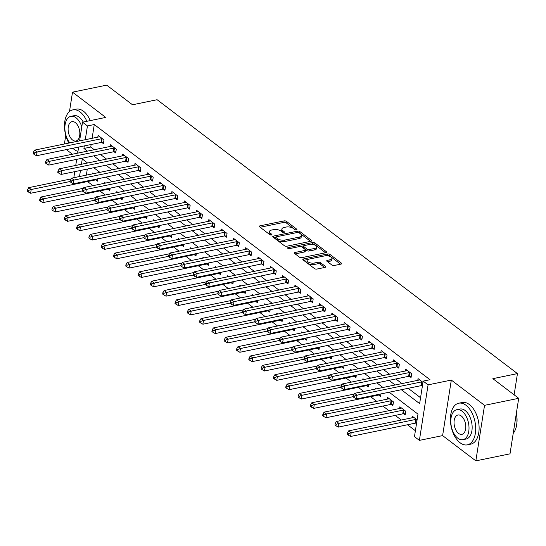 <?xml version="1.0" encoding="UTF-8"?>
<svg xmlns="http://www.w3.org/2000/svg" width="546" height="546" viewBox="0 0 546 546"><rect width="100%" height="100%" fill="white"/><g stroke="black" fill="none" stroke-linecap="round" stroke-linejoin="round"><path stroke-width="0.82" d="M296.43 229.852A1.167 0.526 8.9 0 0 296.908 229.518A1.167 0.526 8.9 0 0 296.69 229.149L286.425 221.342A1.672 0.751 8.9 0 0 284.111 220.884L259.971 225.846A1.672 0.751 8.9 0 0 259.289 226.324A1.672 0.751 8.9 0 0 259.596 226.856L269.867 234.664A1.167 0.526 8.9 0 0 271.485 234.985A1.167 0.526 8.9 0 0 271.963 234.65A1.167 0.526 8.9 0 0 271.744 234.275L270.413 233.265A5.344 2.402 8.9 0 1 269.431 231.559A5.344 2.402 8.9 0 1 271.615 230.037L273.628 229.62A5.344 2.402 8.9 0 1 281.013 231.088L282.337 232.098A1.167 0.526 8.9 0 0 283.954 232.419A1.167 0.526 8.9 0 0 284.432 232.084A1.167 0.526 8.9 0 0 284.213 231.709L282.889 230.699A5.344 2.402 8.9 0 1 281.9 228.992A5.344 2.402 8.9 0 1 284.084 227.47L286.097 227.054A5.344 2.402 8.9 0 1 293.482 228.521L294.813 229.532A1.167 0.526 8.9 0 0 296.43 229.852M331.907 265.042A1.672 0.751 8.9 0 0 334.213 265.506L340.984 264.107A1.672 0.751 8.9 0 0 341.666 263.636A1.672 0.751 8.9 0 0 341.359 263.097L329.955 254.429A1.672 0.751 8.9 0 0 327.648 253.972L303.508 258.94A1.672 0.751 8.9 0 0 302.825 259.418A1.672 0.751 8.9 0 0 303.132 259.951L314.537 268.618A1.672 0.751 8.9 0 0 316.844 269.076L325.027 267.39A1.672 0.751 8.9 0 0 325.709 266.919A1.672 0.751 8.9 0 0 325.402 266.38L320.522 262.674A1.672 0.751 8.9 0 0 318.216 262.216L314.155 263.049A4.464 2.007 8.9 0 1 309.418 262.585A4.464 2.007 8.9 0 1 307.159 260.394A4.464 2.007 8.9 0 1 308.988 259.118L324.877 255.849A4.464 2.007 8.9 0 1 329.613 256.313A4.464 2.007 8.9 0 1 331.872 258.504A4.464 2.007 8.9 0 1 330.05 259.78L327.402 260.326A1.672 0.751 8.9 0 0 326.72 260.804A1.672 0.751 8.9 0 0 327.027 261.336L331.907 265.042M518.7 398.307L510.005 453.835L475.846 460.865L484.541 405.337L518.7 398.307L492.854 378.665L517.451 373.607L157.111 99.72L132.514 104.777L106.675 85.135L72.516 92.165L105.74 117.417L82.514 122.195L87.435 125.935L94.267 124.536L429.995 379.709L423.164 381.115L428.084 384.855L419.389 440.383L414.469 436.643L417.99 414.134L389.162 392.219M484.541 405.337L451.317 380.077L428.084 384.855M310.933 241.264A1.672 0.751 8.9 0 0 311.616 240.793A1.672 0.751 8.9 0 0 311.309 240.254L299.904 231.586A1.672 0.751 8.9 0 0 297.597 231.129L273.457 236.097A1.672 0.751 8.9 0 0 272.775 236.575A1.672 0.751 8.9 0 0 273.082 237.107L284.48 245.775A1.672 0.751 8.9 0 0 286.793 246.232L310.933 241.264M314.933 243.011L326.331 251.679A1.672 0.751 8.9 0 1 326.638 252.211A1.672 0.751 8.9 0 1 325.955 252.689L301.815 257.651A1.672 0.751 8.9 0 1 299.508 257.193L294.628 253.487A1.672 0.751 8.9 0 1 294.321 252.955A1.672 0.751 8.9 0 1 295.004 252.477L304.798 250.464A1.672 0.751 8.9 0 0 305.48 249.986A1.672 0.751 8.9 0 0 305.173 249.454L301.931 246.99A1.672 0.751 8.9 0 0 299.624 246.533L289.435 248.628A1.167 0.526 8.9 0 1 288.192 248.505A1.167 0.526 8.9 0 1 287.599 247.932A1.167 0.526 8.9 0 1 288.076 247.597L312.619 242.554A1.672 0.751 8.9 0 1 314.933 243.011L314.694 244.512L325.559 252.771M72.516 92.165L69.478 111.541M65.745 135.394L64.401 143.994M94.267 124.536L92.117 138.295M91.141 144.499L90.745 147.045L94.281 149.734M100.505 154.463L106.586 159.084M112.81 163.814L118.891 168.441M125.116 173.171L131.204 177.798M137.421 182.521L143.509 187.148M149.727 191.878L155.815 196.505M162.032 201.235L168.12 205.856M174.345 210.585L180.426 215.213M186.65 219.942L192.731 224.563M198.956 229.293L205.043 233.92M211.261 238.65L217.349 243.27M223.567 248L229.654 252.627M235.879 257.357L241.96 261.978M248.184 266.707L254.265 271.335M260.49 276.064L266.578 280.692M272.795 285.415L278.883 290.042M285.101 294.772L291.189 299.399M297.406 304.122L303.494 308.749M309.719 313.479L315.8 318.106M322.024 322.836L328.105 327.457M334.329 332.186L340.417 336.814M346.635 341.543L352.723 346.164M358.94 350.894L365.028 355.521M371.246 360.251L377.334 364.871M383.558 369.601L389.639 374.228M395.864 378.958L401.945 383.585M408.169 388.308L420.563 397.734M101.795 142.431L103.399 143.646L103.986 139.892L98.075 135.401L97.809 137.121M114.1 151.781L115.704 152.996L116.291 149.249L110.381 144.758L110.115 146.478M126.406 161.138L128.01 162.353L128.597 158.599L122.686 154.109L122.42 155.828M138.711 170.489L140.315 171.71L140.902 167.956L134.999 163.466L134.726 165.185M151.024 179.846L152.621 181.06L153.208 177.307L147.304 172.816L147.031 174.536M163.329 189.196L164.926 190.417L165.513 186.664L159.609 182.173L159.336 183.893M175.635 198.553L177.238 199.768L177.825 196.014L171.915 191.53L171.649 193.243M187.94 207.903L189.544 209.125L190.131 205.371L184.22 200.88L183.954 202.6M200.245 217.26L201.849 218.475L202.436 214.728L196.526 210.237L196.26 211.957M212.551 226.61L214.155 227.832L214.742 224.078L208.838 219.588L208.565 221.307M224.863 235.968L226.46 237.182L227.047 233.435L221.144 228.945L220.871 230.665M237.169 245.325L238.766 246.539L239.36 242.786L233.449 238.295L233.183 240.015M249.474 254.675L251.078 255.89L251.665 252.143L245.755 247.652L245.488 249.372M261.78 264.032L263.384 265.247L263.971 261.493L258.06 257.002L257.794 258.722M274.085 273.382L275.689 274.604L276.276 270.85L270.372 266.359L270.099 268.079M286.391 282.739L287.995 283.954L288.581 280.2L282.678 275.71L282.405 277.429M298.703 292.09L300.3 293.311L300.887 289.557L294.983 285.067L294.71 286.786M311.008 301.447L312.605 302.661L313.199 298.908L307.289 294.424L307.023 296.137M323.314 310.797L324.918 312.019L325.505 308.265L319.594 303.774L319.328 305.494M335.619 320.154L337.223 321.369L337.81 317.622L331.9 313.131L331.634 314.851M347.925 329.504L349.529 330.726L350.116 326.972L344.212 322.481L343.939 324.201M360.23 338.861L361.834 340.076L362.421 336.329L356.518 331.838L356.245 333.558M372.543 348.218L374.14 349.433L374.727 345.679L368.823 341.189L368.55 342.908M384.848 357.569L386.445 358.783L387.039 355.037L381.128 350.546L380.862 352.266M397.154 366.926L398.757 368.14L399.344 364.387L393.434 359.896L393.168 361.616M409.459 376.276L411.063 377.498L411.65 373.744L405.739 369.253L405.473 370.973M421.765 385.633L422.386 386.097M417.779 380.323L418.052 378.603L422.973 382.35M87.537 181.552L92.943 185.667M99.843 190.909L105.248 195.018M112.148 200.266L117.561 204.375M124.454 209.616L129.866 213.725M136.766 218.973L142.172 223.082M149.072 228.324L154.477 232.432M161.377 237.681L166.783 241.789M173.683 247.031L179.088 251.14M185.988 256.388L191.4 260.497M198.294 265.738L203.706 269.854M210.606 275.095L216.011 279.204M222.911 284.446L228.317 288.561M235.217 293.803L240.622 297.911M247.522 303.16L252.928 307.268M259.828 312.51L265.24 316.619M272.14 321.867L277.545 325.976M284.446 331.217L289.851 335.326M296.751 340.574L302.156 344.683M309.056 349.925L314.462 354.033M321.362 359.282L326.767 363.39M333.667 368.632L339.08 372.747M345.98 377.989L351.385 382.098M358.285 387.339L363.691 391.455M370.591 396.696L376.679 401.324M382.896 406.053L388.984 410.674M395.202 415.404L401.29 420.031M407.507 424.761L415.39 430.746M87.299 169.062L86.343 175.136M95.919 179.948L97.522 181.163L97.898 178.767M92.035 173.969L92.199 172.925L93.243 173.717M108.224 189.305L109.828 190.52L110.203 188.124M104.341 183.32L104.504 182.275L105.549 183.074M120.529 198.655L122.133 199.87L122.509 197.475M116.653 192.677L116.817 191.632L117.861 192.424M132.835 208.012L134.439 209.227L134.814 206.832M128.958 202.027L129.122 200.983L130.166 201.781M145.147 217.363L146.744 218.584L147.12 216.182M141.264 211.384L141.428 210.34L142.472 211.131M157.453 226.72L159.05 227.935L159.425 225.539M153.569 220.734L153.733 219.697L154.777 220.488M169.758 236.07L171.362 237.292L171.737 234.896M165.875 230.091L166.039 229.047L167.083 229.839M182.064 245.427L183.668 246.642L184.043 244.246M178.18 239.441L178.344 238.404L179.388 239.196M194.369 254.777L195.973 255.999L196.348 253.603M190.493 248.799L190.656 247.754L191.701 248.546M206.681 264.134L208.279 265.349L208.654 262.954M202.798 258.149L202.962 257.111L204.006 257.903M218.987 273.485L220.584 274.706L220.959 272.311M215.104 267.506L215.267 266.462L216.312 267.26M231.292 282.842L232.896 284.056L233.272 281.661M227.409 276.863L227.573 275.819L228.617 276.61M243.598 292.199L245.202 293.414L245.577 291.018M239.714 286.213L239.878 285.169L240.922 285.967M255.903 301.549L257.507 302.764L257.883 300.368M252.027 295.57L252.184 294.526L253.228 295.318M268.209 310.906L269.813 312.121L270.188 309.725M264.332 304.921L264.496 303.876L265.54 304.675M280.521 320.256L282.118 321.478L282.494 319.076M276.638 314.278L276.802 313.233L277.846 314.025M292.827 329.613L294.424 330.828L294.799 328.433M288.943 323.628L289.107 322.584L290.151 323.382M305.132 338.964L306.736 340.185L307.111 337.79M301.249 332.985L301.412 331.941L302.457 332.732M317.438 348.321L319.041 349.536L319.417 347.14M313.554 342.335L313.718 341.298L314.762 342.089M329.743 357.671L331.347 358.893L331.722 356.497M325.866 351.692L326.023 350.648L327.074 351.44M342.049 367.028L343.652 368.243L344.028 365.847M338.172 361.043L338.336 360.005L339.38 360.797M354.361 376.378L355.958 377.6L356.333 375.204M350.477 370.4L350.641 369.355L351.685 370.154M366.666 385.735L368.263 386.95L368.639 384.555M362.783 379.75L362.947 378.712L363.991 379.504M378.972 395.092L380.576 396.307L380.951 393.912M375.088 389.107L375.252 388.063L376.296 388.861M391.277 404.443L392.881 405.658L393.468 401.911L387.558 397.42L387.291 399.14M403.583 413.8L405.187 415.015L405.774 411.261L399.87 406.77L399.597 408.49M415.888 423.15L416.509 423.621M411.902 417.847L412.175 416.127L417.096 419.867M514.127 394.833L517.451 373.607M451.317 380.077L442.615 435.606L475.846 460.865M442.615 435.606L419.389 440.383M66.332 149.604L72.42 154.231M401.337 389.714L419.635 403.624L423.164 381.115M84.309 145.905L83.913 148.451L87.449 151.14M93.673 155.869L99.754 160.49M105.979 165.22L112.06 169.847M118.284 174.577L124.372 179.197M130.59 183.927L136.677 188.554M142.895 193.284L148.983 197.911M155.201 202.634L161.288 207.262M167.513 211.991L173.594 216.619M179.818 221.342L185.899 225.969M192.124 230.699L198.212 235.326M204.429 240.056L210.517 244.676M216.735 249.406L222.823 254.033M229.047 258.763L235.128 263.384M241.352 268.113L247.434 272.741M253.658 277.47L259.746 282.091M265.963 286.821L272.051 291.448M278.269 296.178L284.357 300.805M290.574 305.528L296.662 310.155M302.887 314.885L308.968 319.512M315.192 324.235L321.273 328.863M327.498 333.592L333.586 338.22M339.803 342.949L345.891 347.57M352.109 352.3L358.196 356.927M364.414 361.657L370.502 366.277M376.726 371.007L382.807 375.634M389.032 380.364L395.113 384.985M87.435 125.935L85.285 139.701M73.819 177.716L74.775 171.642M75.744 165.431L76.693 159.357M77.668 153.153L78.617 147.079M79.593 140.868L82.514 122.195M87.585 162.995L82.269 158.954L81.436 164.264M80.467 170.468L79.511 176.542M382.944 387.489L376.856 382.869M370.638 378.139L364.551 373.512M358.333 368.782L352.245 364.162M346.021 359.432L339.94 354.804M333.715 350.075L327.634 345.447M321.41 340.724L315.322 336.097M309.104 331.367L303.016 326.74M296.799 322.017L290.711 317.39M284.493 312.66L278.405 308.033M272.181 303.303L266.1 298.682M259.876 293.953L253.794 289.325M247.57 284.596L241.482 279.975M235.265 275.245L229.177 270.618M222.959 265.888L216.871 261.268M210.647 256.538L204.566 251.911M198.341 247.181L192.26 242.554M186.036 237.831L179.948 233.203M173.73 228.474L167.642 223.846M161.425 219.123L155.337 214.496M149.119 209.766L143.032 205.139M136.807 200.409L130.726 195.789M124.502 191.059L118.421 186.432M112.196 181.702L106.108 177.081M99.891 172.352L93.803 167.724M90.745 147.045L83.913 148.451M281.9 228.992L281.668 230.494A5.344 2.402 8.9 0 0 282.651 232.2L282.889 230.699M269.431 231.559L269.198 233.06A5.344 2.402 8.9 0 0 270.181 234.766L270.413 233.265M295.304 229.77L286.186 222.843A1.672 0.751 8.9 0 0 283.879 222.386L260.135 227.266M275.839 237.06L273.614 237.517M310.531 241.346L299.665 233.087A1.672 0.751 8.9 0 0 299.099 232.794M299.085 232.78A1.167 0.526 8.9 0 0 297.474 232.46L276.283 236.821A1.167 0.526 8.9 0 0 275.805 237.155A1.167 0.526 8.9 0 0 276.023 237.53L277.423 238.595A5.344 2.402 8.9 0 0 284.807 240.063L299.29 237.08A5.344 2.402 8.9 0 0 301.474 235.558A5.344 2.402 8.9 0 0 300.491 233.845L299.085 232.78M275.805 237.155L275.573 238.657A1.167 0.526 8.9 0 0 275.785 239.032L276.023 237.53M301.474 235.558L301.242 237.06A5.344 2.402 8.9 0 1 299.058 238.582L284.568 241.564A5.344 2.402 8.9 0 1 277.184 240.097L275.785 239.032M295.168 253.897L304.559 251.965A1.672 0.751 8.9 0 0 305.241 251.488L305.48 249.986M300.498 246.499L303.617 245.857M311.145 244.308L312.387 244.055L312.619 242.554M314.953 248.369A4.464 2.007 8.9 0 0 316.782 247.099A4.464 2.007 8.9 0 0 314.523 244.908A4.464 2.007 8.9 0 0 309.787 244.444L304.183 245.591A1.672 0.751 8.9 0 0 303.501 246.069A1.672 0.751 8.9 0 0 303.808 246.601L307.05 249.065A1.672 0.751 8.9 0 0 309.357 249.522L314.953 248.369L314.721 249.87A4.464 2.007 8.9 0 0 316.543 248.601L316.782 247.099M303.501 246.069L303.269 247.57A1.672 0.751 8.9 0 0 303.576 248.102L303.808 246.601M314.721 249.87L309.118 251.024A1.672 0.751 8.9 0 1 306.811 250.566L303.576 248.102M314.694 244.512A1.672 0.751 8.9 0 0 312.387 244.055M331.872 258.504L331.64 260.005A4.464 2.007 8.9 0 1 329.811 261.281L327.566 261.746M307.159 260.394L306.927 261.896A4.464 2.007 8.9 0 0 309.186 264.087A4.464 2.007 8.9 0 0 313.923 264.551L314.155 263.049M324.631 267.472L320.284 264.175A1.672 0.751 8.9 0 0 317.977 263.718L313.923 264.551M340.588 264.189L329.723 255.931A1.672 0.751 8.9 0 0 327.416 255.473L326.235 255.719M307.93 259.48L303.672 260.36M71.103 178.924L28.747 187.64L31.211 189.51L30.624 193.264L95.113 179.996A1.699 0.764 -171.1 0 1 95.693 179.948L97.707 179.968M28.522 190.438L27.532 189.694L27.3 191.196L28.283 191.939L28.522 190.438L31.211 189.51L70.134 181.504M27.532 189.694L28.747 187.64M30.624 193.264L28.283 191.939M102.382 138.677L102.157 138.67A1.699 0.764 8.9 0 0 101.576 138.725L37.087 151.993L34.623 150.123L99.113 136.855A1.699 0.764 8.9 0 0 99.556 136.691L99.679 136.623M103.583 142.451L101.57 142.424A1.699 0.764 8.9 0 0 100.99 142.479L36.5 155.74L37.087 151.993L34.398 152.921L33.408 152.17L33.176 153.672L34.159 154.422L34.398 152.921M34.159 154.422L36.5 155.74M34.623 150.123L33.408 152.17M83.408 188.281L41.052 196.997L43.516 198.867L42.929 202.614L107.419 189.353A1.699 0.764 -171.1 0 1 107.999 189.298L110.012 189.325M40.827 199.795L39.844 199.044L39.605 200.546L40.588 201.297L40.827 199.795L43.516 198.867L82.439 190.861M39.844 199.044L41.052 196.997M42.929 202.614L40.588 201.297M95.714 197.638L53.365 206.347L55.822 208.217L55.235 211.971L119.724 198.703A1.699 0.764 -171.1 0 1 120.311 198.655L122.318 198.676M53.133 209.145L52.15 208.401L51.911 209.903L52.901 210.647L53.133 209.145L55.822 208.217L94.745 200.211M52.15 208.401L53.365 206.347M55.235 211.971L52.901 210.647M108.026 206.989L65.67 215.704L68.127 217.574L67.54 221.321L132.036 208.06A1.699 0.764 -171.1 0 1 132.617 208.006L134.63 208.033M65.438 218.502L64.455 217.752L64.223 219.253L65.206 220.004L65.438 218.502L68.127 217.574L107.05 209.568M64.455 217.752L65.67 215.704M67.54 221.321L65.206 220.004M114.687 148.027L114.462 148.027A1.699 0.764 8.9 0 0 113.882 148.075L49.393 161.343L46.929 159.473L111.425 146.205A1.699 0.764 8.9 0 0 111.862 146.048L111.985 145.973M115.889 151.802L113.875 151.781A1.699 0.764 8.9 0 0 113.295 151.829L48.806 165.097L49.393 161.343L46.703 162.271L45.714 161.527L45.482 163.029L46.465 163.773L46.703 162.271M46.465 163.773L48.806 165.097M46.929 159.473L45.714 161.527M126.993 157.385L126.774 157.385A1.699 0.764 8.9 0 0 126.187 157.432L61.698 170.7L59.241 168.83L123.73 155.562A1.699 0.764 8.9 0 0 124.167 155.405L124.29 155.33M128.194 161.159L126.181 161.131A1.699 0.764 8.9 0 0 125.6 161.186L61.111 174.447L61.698 170.7L59.009 171.628L58.026 170.878L57.787 172.379L58.77 173.13L59.009 171.628M58.77 173.13L61.111 174.447M59.241 168.83L58.026 170.878M139.298 166.735L139.08 166.735A1.699 0.764 8.9 0 0 138.5 166.789L74.003 180.05L71.546 178.18L136.036 164.912A1.699 0.764 8.9 0 0 136.473 164.756L136.596 164.68M140.499 170.509L138.493 170.489A1.699 0.764 8.9 0 0 137.906 170.536L73.417 183.804L74.003 180.05L71.314 180.979L70.332 180.235L70.093 181.736L71.082 182.48L71.314 180.979M71.082 182.48L73.417 183.804M71.546 178.18L70.332 180.235M120.332 216.346L77.976 225.054L80.439 226.924L79.853 230.678L144.342 217.41A1.699 0.764 -171.1 0 1 144.922 217.363L146.935 217.383M77.744 227.859L76.761 227.109L76.529 228.61L77.512 229.354L77.744 227.859L80.439 226.924L119.356 218.919M76.761 227.109L77.976 225.054M79.853 230.678L77.512 229.354M151.611 176.092L151.385 176.092A1.699 0.764 8.9 0 0 150.805 176.14L86.316 189.407L83.852 187.537L148.341 174.27A1.699 0.764 8.9 0 0 148.778 174.113L148.901 174.037M152.812 179.866L150.798 179.839A1.699 0.764 8.9 0 0 150.218 179.893L85.722 193.161L86.316 189.407L83.62 190.336L82.637 189.585L82.405 191.086L83.388 191.837L83.62 190.336M83.388 191.837L85.722 193.161M83.852 187.537L82.637 189.585M86.855 121.308A21.253 12.155 -101.6 0 0 80.05 111.923A21.253 12.155 -101.6 0 0 72.83 109.869A21.253 12.155 -101.6 0 0 68.864 143.079M72.809 148.273A21.253 12.155 -101.6 0 0 74.174 149.447A21.253 12.155 -101.6 0 0 77.948 151.372M90.267 120.605A21.253 12.155 -101.6 0 0 83.47 111.22A21.253 12.155 -101.6 0 0 76.249 109.166L72.83 109.869M81.804 126.754A15.302 8.75 -101.6 0 0 76.085 117.827A15.302 8.75 -101.6 0 0 70.884 116.346L74.031 115.697A15.302 8.75 78.4 0 1 79.231 117.178A15.302 8.75 78.4 0 1 83.21 122.051M70.884 116.346A15.302 8.75 -101.6 0 0 64.878 127A15.302 8.75 -101.6 0 0 69.833 142.875M72.604 140.035A9.862 5.637 -101.6 0 0 75.955 140.991A9.862 5.637 -101.6 0 0 79.832 133.006A9.862 5.637 -101.6 0 0 75.334 122.625A9.862 5.637 -101.6 0 0 71.983 121.669A9.862 5.637 -101.6 0 0 68.107 129.661A9.862 5.637 -101.6 0 0 72.604 140.035M465.991 405.268A21.253 12.155 -101.6 0 0 458.77 403.207A21.253 12.155 -101.6 0 0 450.416 420.427A21.253 12.155 -101.6 0 0 460.114 442.786A21.253 12.155 -101.6 0 0 467.335 444.847A21.253 12.155 -101.6 0 0 475.682 427.627A21.253 12.155 -101.6 0 0 465.991 405.268M467.335 444.847L470.748 444.144A21.253 12.155 -101.6 0 0 479.101 426.924A21.253 12.155 -101.6 0 0 469.403 404.566A21.253 12.155 -101.6 0 0 462.182 402.504L458.77 403.207M456.825 409.684L459.964 409.036A15.302 8.75 78.4 0 1 465.165 410.517A15.302 8.75 78.4 0 1 472.147 426.624A15.302 8.75 78.4 0 1 466.134 439.018L462.988 439.66A15.302 8.75 -101.6 0 0 469 427.265A15.302 8.75 -101.6 0 0 462.025 411.165A15.302 8.75 -101.6 0 0 456.825 409.684A15.302 8.75 -101.6 0 0 450.812 422.078A15.302 8.75 -101.6 0 0 457.794 438.179A15.302 8.75 -101.6 0 0 462.988 439.66M458.544 433.381A9.862 5.637 -101.6 0 0 461.896 434.336A9.862 5.637 -101.6 0 0 465.772 426.344A9.862 5.637 -101.6 0 0 461.268 415.97A9.862 5.637 -101.6 0 0 457.923 415.015A9.862 5.637 -101.6 0 0 454.047 423A9.862 5.637 -101.6 0 0 458.544 433.381M513.206 433.401A21.253 12.155 -101.6 0 0 515.683 428.76A21.253 12.155 -101.6 0 0 516.311 413.561M516.366 413.192A20.748 11.862 78.4 0 1 515.82 428.357A20.748 11.862 78.4 0 1 515.752 428.555M132.637 225.696L90.281 234.411L92.745 236.281L92.158 240.035L156.647 226.767A1.699 0.764 -171.1 0 1 157.228 226.713L159.241 226.74M90.056 237.21L89.066 236.459L88.834 237.96L89.817 238.711L90.056 237.21L92.745 236.281L131.668 228.276M89.066 236.459L90.281 234.411M92.158 240.035L89.817 238.711M163.916 185.449L163.691 185.442A1.699 0.764 8.9 0 0 163.111 185.497L98.621 198.758L96.157 196.888L160.647 183.627A1.699 0.764 8.9 0 0 161.09 183.463L161.213 183.388M165.117 189.216L163.104 189.196A1.699 0.764 8.9 0 0 162.524 189.244L98.034 202.511L98.621 198.758L95.925 199.693L94.943 198.942L94.711 200.443L95.693 201.187L95.925 199.693M95.693 201.187L98.034 202.511M96.157 196.888L94.943 198.942M144.943 235.053L102.587 243.762L105.05 245.632L104.463 249.385L168.953 236.118A1.699 0.764 -171.1 0 1 169.533 236.07L171.546 236.09M102.361 246.567L101.372 245.816L101.14 247.318L102.122 248.061L102.361 246.567L105.05 245.632L143.973 237.626M101.372 245.816L102.587 243.762M104.463 249.385L102.122 248.061M176.221 194.799L175.996 194.799A1.699 0.764 8.9 0 0 175.416 194.847L110.927 208.115L108.463 206.245L172.952 192.977A1.699 0.764 8.9 0 0 173.396 192.82L173.519 192.745M177.423 198.573L175.409 198.546A1.699 0.764 8.9 0 0 174.829 198.601L110.34 211.868L110.927 208.115L108.238 209.043L107.248 208.292L107.016 209.794L107.999 210.544L108.238 209.043M107.999 210.544L110.34 211.868M108.463 206.245L107.248 208.292M157.248 244.403L114.899 253.119L117.356 254.989L116.769 258.743L181.258 245.475A1.699 0.764 -171.1 0 1 181.838 245.42L183.852 245.447M114.667 255.917L113.684 255.166L113.445 256.668L114.428 257.419L114.667 255.917L117.356 254.989L156.279 246.983M113.684 255.166L114.899 253.119M116.769 258.743L114.428 257.419M188.527 204.156L188.302 204.149A1.699 0.764 8.9 0 0 187.722 204.204L123.232 217.465L120.768 215.595L185.265 202.334A1.699 0.764 8.9 0 0 185.701 202.17L185.824 202.095M189.728 207.924L187.715 207.903A1.699 0.764 8.9 0 0 187.135 207.951L122.645 221.219L123.232 217.465L120.543 218.4L119.56 217.649L119.321 219.151L120.304 219.901L120.543 218.4M120.304 219.901L122.645 221.219M120.768 215.595L119.56 217.649M169.553 253.76L127.204 262.469L129.661 264.339L129.074 268.093L193.564 254.825A1.699 0.764 -171.1 0 1 194.151 254.777L196.157 254.798M126.972 265.274L125.989 264.523L125.751 266.025L126.74 266.776L126.972 265.274L129.661 264.339L168.584 256.333M125.989 264.523L127.204 262.469M129.074 268.093L126.74 266.776M200.832 213.506L200.614 213.506A1.699 0.764 8.9 0 0 200.027 213.554L135.538 226.822L133.081 224.952L197.57 211.684A1.699 0.764 8.9 0 0 198.007 211.527L198.13 211.452M202.034 217.281L200.027 217.26A1.699 0.764 8.9 0 0 199.44 217.308L134.951 230.576L135.538 226.822L132.849 227.75L131.866 227.006L131.627 228.501L132.617 229.252L132.849 227.75M132.617 229.252L134.951 230.576M133.081 224.952L131.866 227.006M181.866 263.111L139.51 271.826L141.974 273.696L141.38 277.45L205.876 264.182A1.699 0.764 -171.1 0 1 206.456 264.134L208.47 264.155M139.278 274.624L138.295 273.88L138.063 275.375L139.046 276.126L139.278 274.624L141.974 273.696L180.89 265.69M138.295 273.88L139.51 271.826M141.38 277.45L139.046 276.126M213.138 222.864L212.92 222.857A1.699 0.764 8.9 0 0 212.339 222.911L147.843 236.179L145.386 234.302L209.876 221.041A1.699 0.764 8.9 0 0 210.312 220.877L210.435 220.809M214.346 226.631L212.333 226.61A1.699 0.764 8.9 0 0 211.752 226.665L147.256 239.926L147.843 236.179L145.154 237.107L144.171 236.357L143.932 237.858L144.922 238.609L145.154 237.107M144.922 238.609L147.256 239.926M145.386 234.302L144.171 236.357M194.171 272.468L151.815 281.176L154.279 283.053L153.692 286.8L218.182 273.539A1.699 0.764 -171.1 0 1 218.762 273.485L220.775 273.505M151.583 283.981L150.6 283.231L150.368 284.732L151.351 285.483L151.583 283.981L154.279 283.053L193.195 275.041M150.6 283.231L151.815 281.176M153.692 286.8L151.351 285.483M225.45 232.214L225.225 232.214A1.699 0.764 8.9 0 0 224.645 232.262L160.155 245.529L157.692 243.659L222.181 230.392A1.699 0.764 8.9 0 0 222.618 230.235L222.741 230.159M226.651 235.988L224.638 235.968A1.699 0.764 8.9 0 0 224.058 236.015L159.562 249.283L160.155 245.529L157.46 246.458L156.477 245.714L156.245 247.215L157.228 247.959L157.46 246.458M157.228 247.959L159.562 249.283M157.692 243.659L156.477 245.714M206.477 281.818L164.121 290.533L166.585 292.403L165.998 296.157L230.487 282.889A1.699 0.764 -171.1 0 1 231.067 282.842L233.081 282.862M163.896 293.332L162.906 292.588L162.674 294.089L163.657 294.833L163.896 293.332L166.585 292.403L205.508 284.398M162.906 292.588L164.121 290.533M165.998 296.157L163.657 294.833M237.756 241.571L237.53 241.564A1.699 0.764 8.9 0 0 236.95 241.619L172.461 254.886L169.997 253.016L234.487 239.749A1.699 0.764 8.9 0 0 234.93 239.585L235.053 239.517M238.957 245.345L236.944 245.318A1.699 0.764 8.9 0 0 236.363 245.372L171.874 258.633L172.461 254.886L169.765 255.815L168.782 255.064L168.55 256.565L169.533 257.316L169.765 255.815M169.533 257.316L171.874 258.633M169.997 253.016L168.782 255.064M218.782 291.175L176.426 299.89L178.89 301.761L178.303 305.507L242.793 292.246A1.699 0.764 -171.1 0 1 243.373 292.192L245.386 292.219M176.201 302.689L175.218 301.938L174.979 303.44L175.962 304.19L176.201 302.689L178.89 301.761L217.813 293.755M175.218 301.938L176.426 299.89M178.303 305.507L175.962 304.19M250.061 250.921L249.836 250.921A1.699 0.764 8.9 0 0 249.256 250.969L184.766 264.237L182.303 262.367L246.799 249.099A1.699 0.764 8.9 0 0 247.236 248.942L247.358 248.867M251.262 254.695L249.249 254.675A1.699 0.764 8.9 0 0 248.669 254.723L184.179 267.99L184.766 264.237L182.077 265.165L181.088 264.421L180.856 265.922L181.838 266.666L182.077 265.165M181.838 266.666L184.179 267.99M182.303 262.367L181.088 264.421M231.088 300.532L188.739 309.241L191.196 311.111L190.609 314.865L255.098 301.597A1.699 0.764 -171.1 0 1 255.685 301.549L257.692 301.569M188.506 312.039L187.524 311.295L187.285 312.797L188.274 313.541L188.506 312.039L191.196 311.111L230.119 303.105M187.524 311.295L188.739 309.241M190.609 314.865L188.274 313.541M262.367 260.278L262.141 260.278A1.699 0.764 8.9 0 0 261.561 260.326L197.072 273.594L194.608 271.724L259.104 258.456A1.699 0.764 8.9 0 0 259.541 258.299L259.664 258.224M263.568 264.052L261.554 264.025A1.699 0.764 8.9 0 0 260.974 264.08L196.485 277.341L197.072 273.594L194.383 274.522L193.4 273.771L193.161 275.273L194.144 276.023L194.383 274.522M194.144 276.023L196.485 277.341M194.608 271.724L193.4 273.771M243.393 309.882L201.044 318.598L203.501 320.468L202.914 324.215L267.41 310.954A1.699 0.764 -171.1 0 1 267.99 310.899L270.004 310.927M200.812 321.396L199.829 320.645L199.59 322.147L200.58 322.898L200.812 321.396L203.501 320.468L242.424 312.462M199.829 320.645L201.044 318.598M202.914 324.215L200.58 322.898M274.672 269.628L274.454 269.628A1.699 0.764 8.9 0 0 273.867 269.683L209.377 282.944L206.92 281.074L271.41 267.806A1.699 0.764 8.9 0 0 271.847 267.649L271.969 267.574M275.873 273.403L273.867 273.382A1.699 0.764 8.9 0 0 273.28 273.43L208.79 286.698L209.377 282.944L206.688 283.872L205.705 283.128L205.467 284.63L206.456 285.374L206.688 283.872M206.456 285.374L208.79 286.698M206.92 281.074L205.705 283.128M255.705 319.239L213.35 327.948L215.813 329.818L215.22 333.572L279.716 320.304A1.699 0.764 -171.1 0 1 280.296 320.256L282.309 320.277M213.117 330.746L212.135 330.002L211.903 331.504L212.885 332.248L213.117 330.746L215.813 329.818L254.729 321.812M212.135 330.002L213.35 327.948M215.22 333.572L212.885 332.248M286.984 278.986L286.759 278.986A1.699 0.764 8.9 0 0 286.179 279.033L221.683 292.301L219.226 290.431L283.715 277.163A1.699 0.764 8.9 0 0 284.152 277.006L284.275 276.931M288.186 282.76L286.172 282.732A1.699 0.764 8.9 0 0 285.592 282.787L221.096 296.055L221.683 292.301L218.994 293.229L218.011 292.479L217.772 293.98L218.762 294.731L218.994 293.229M218.762 294.731L221.096 296.055M219.226 290.431L218.011 292.479M268.011 328.59L225.655 337.305L228.119 339.175L227.532 342.929L292.021 329.661A1.699 0.764 -171.1 0 1 292.601 329.607L294.615 329.634M225.423 340.103L224.44 339.353L224.208 340.854L225.191 341.605L225.423 340.103L228.119 339.175L267.035 331.169M224.44 339.353L225.655 337.305M227.532 342.929L225.191 341.605M299.29 288.343L299.065 288.336A1.699 0.764 8.9 0 0 298.485 288.39L233.995 301.651L231.531 299.781L296.021 286.514A1.699 0.764 8.9 0 0 296.464 286.357L296.587 286.281M300.491 292.11L298.478 292.09A1.699 0.764 8.9 0 0 297.898 292.137L233.408 305.405L233.995 301.651L231.299 302.586L230.316 301.836L230.084 303.337L231.067 304.081L231.299 302.586M231.067 304.081L233.408 305.405M231.531 299.781L230.316 301.836M280.316 337.947L237.96 346.655L240.424 348.525L239.837 352.279L304.327 339.011A1.699 0.764 -171.1 0 1 304.907 338.964L306.92 338.984M237.735 349.46L236.746 348.71L236.514 350.211L237.496 350.955L237.735 349.46L240.424 348.525L279.347 340.52M236.746 348.71L237.96 346.655M239.837 352.279L237.496 350.955M311.595 297.693L311.37 297.693A1.699 0.764 8.9 0 0 310.79 297.741L246.301 311.008L243.837 309.138L308.326 295.871A1.699 0.764 8.9 0 0 308.77 295.714L308.893 295.639M312.797 301.467L310.783 301.44A1.699 0.764 8.9 0 0 310.203 301.494L245.714 314.762L246.301 311.008L243.612 311.937L242.622 311.186L242.39 312.687L243.373 313.438L243.612 311.937M243.373 313.438L245.714 314.762M243.837 309.138L242.622 311.186M292.622 347.297L250.266 356.012L252.73 357.883L252.143 361.636L316.632 348.368A1.699 0.764 -171.1 0 1 317.212 348.314L319.226 348.341M250.041 358.811L249.058 358.06L248.819 359.561L249.802 360.312L250.041 358.811L252.73 357.883L291.653 349.877M249.058 358.06L250.266 356.012M252.143 361.636L249.802 360.312M323.901 307.05L323.676 307.043A1.699 0.764 8.9 0 0 323.095 307.098L258.606 320.359L256.142 318.489L320.639 305.228A1.699 0.764 8.9 0 0 321.075 305.064L321.198 304.989M325.102 310.817L323.089 310.797A1.699 0.764 8.9 0 0 322.509 310.845L258.019 324.112L258.606 320.359L255.917 321.294L254.927 320.543L254.695 322.044L255.678 322.795L255.917 321.294M255.678 322.795L258.019 324.112M256.142 318.489L254.927 320.543M304.927 356.654L262.578 365.363L265.035 367.233L264.448 370.987L328.938 357.719A1.699 0.764 -171.1 0 1 329.525 357.671L331.531 357.691M262.346 368.168L261.363 367.417L261.125 368.919L262.114 369.669L262.346 368.168L265.035 367.233L303.958 359.227M261.363 367.417L262.578 365.363M264.448 370.987L262.114 369.669M336.206 316.4L335.988 316.4A1.699 0.764 8.9 0 0 335.401 316.448L270.912 329.716L268.448 327.846L332.944 314.578A1.699 0.764 8.9 0 0 333.381 314.421L333.504 314.346M337.408 320.174L335.394 320.154A1.699 0.764 8.9 0 0 334.814 320.202L270.325 333.47L270.912 329.716L268.223 330.644L267.24 329.9L267.001 331.395L267.984 332.145L268.223 330.644M267.984 332.145L270.325 333.47M268.448 327.846L267.24 329.9M317.24 366.004L274.884 374.72L277.341 376.59L276.754 380.344L341.25 367.076A1.699 0.764 -171.1 0 1 341.83 367.028L343.844 367.048M274.652 377.518L273.669 376.774L273.43 378.269L274.42 379.02L274.652 377.518L277.341 376.59L316.264 368.584M273.669 376.774L274.884 374.72M276.754 380.344L274.42 379.02M348.512 325.757L348.293 325.75A1.699 0.764 8.9 0 0 347.713 325.805L283.217 339.073L280.76 337.196L345.249 323.935A1.699 0.764 8.9 0 0 345.686 323.771L345.809 323.703M349.713 329.525L347.706 329.504A1.699 0.764 8.9 0 0 347.12 329.559L282.63 342.82L283.217 339.073L280.528 340.001L279.545 339.25L279.306 340.752L280.296 341.503L280.528 340.001M280.296 341.503L282.63 342.82M280.76 337.196L279.545 339.25M329.545 375.361L287.189 384.07L289.653 385.947L289.066 389.694L353.555 376.433A1.699 0.764 -171.1 0 1 354.136 376.378L356.149 376.399M286.957 386.875L285.974 386.124L285.742 387.626L286.725 388.377L286.957 386.875L289.653 385.947L328.569 377.934M285.974 386.124L287.189 384.07M289.066 389.694L286.725 388.377M360.824 335.108L360.599 335.108A1.699 0.764 8.9 0 0 360.019 335.155L295.522 348.423L293.065 346.553L357.555 333.285A1.699 0.764 8.9 0 0 357.992 333.128L358.115 333.053M362.025 338.882L360.012 338.861A1.699 0.764 8.9 0 0 359.432 338.909L294.936 352.177L295.522 348.423L292.833 349.351L291.851 348.607L291.619 350.109L292.601 350.853L292.833 349.351M292.601 350.853L294.936 352.177M293.065 346.553L291.851 348.607M341.851 384.712L299.495 393.427L301.958 395.297L301.372 399.051L365.861 385.783A1.699 0.764 -171.1 0 1 366.441 385.735L368.454 385.756M299.263 396.225L298.28 395.481L298.048 396.983L299.031 397.727L299.263 396.225L301.958 395.297L340.875 387.291M298.28 395.481L299.495 393.427M301.372 399.051L299.031 397.727M373.13 344.465L372.904 344.458A1.699 0.764 8.9 0 0 372.324 344.512L307.835 357.78L305.371 355.903L369.86 342.642A1.699 0.764 8.9 0 0 370.304 342.478L370.427 342.41M374.331 348.239L372.317 348.212A1.699 0.764 8.9 0 0 371.737 348.266L307.248 361.527L307.835 357.78L305.139 358.708L304.156 357.958L303.924 359.459L304.907 360.21L305.139 358.708M304.907 360.21L307.248 361.527M305.371 355.903L304.156 357.958M354.156 394.069L311.8 402.784L314.264 404.654L313.677 408.401L378.166 395.14A1.699 0.764 -171.1 0 1 378.747 395.086L380.76 395.113M311.575 405.582L310.585 404.832L310.353 406.333L311.336 407.084L311.575 405.582L314.264 404.654L353.187 396.649M310.585 404.832L311.8 402.784M313.677 408.401L311.336 407.084M385.435 353.815L385.21 353.815A1.699 0.764 8.9 0 0 384.63 353.863L320.14 367.13L317.676 365.26L382.166 351.993A1.699 0.764 8.9 0 0 382.61 351.836L382.732 351.76M386.636 357.589L384.623 357.569A1.699 0.764 8.9 0 0 384.043 357.616L319.553 370.884L320.14 367.13L317.451 368.059L316.462 367.315L316.23 368.816L317.212 369.56L317.451 368.059M317.212 369.56L319.553 370.884M317.676 365.26L316.462 367.315M389.162 398.635L389.039 398.71A1.699 0.764 -171.1 0 1 388.602 398.867L324.106 412.134L326.569 414.005L325.982 417.758L390.472 404.49A1.699 0.764 -171.1 0 1 391.052 404.443L393.065 404.463M323.88 414.933L322.898 414.189L322.659 415.69L323.642 416.434L323.88 414.933L326.569 414.005L391.059 400.737A1.699 0.764 -171.1 0 1 391.639 400.689L391.864 400.689M322.898 414.189L324.106 412.134M325.982 417.758L323.642 416.434M397.741 363.172L397.515 363.172A1.699 0.764 8.9 0 0 396.935 363.22L332.446 376.487L329.982 374.617L394.478 361.35A1.699 0.764 8.9 0 0 394.915 361.193L395.038 361.118M398.942 366.946L396.928 366.919A1.699 0.764 8.9 0 0 396.348 366.973L331.859 380.234L332.446 376.487L329.757 377.416L328.767 376.665L328.535 378.166L329.518 378.917L329.757 377.416M329.518 378.917L331.859 380.234M329.982 374.617L328.767 376.665M401.467 407.992L401.344 408.067A1.699 0.764 -171.1 0 1 400.907 408.224L336.418 421.492L338.875 423.362L338.288 427.108L402.777 413.848A1.699 0.764 -171.1 0 1 403.364 413.793L405.371 413.82M336.186 424.29L335.203 423.539L334.964 425.041L335.954 425.791L336.186 424.29L338.875 423.362L403.371 410.094A1.699 0.764 -171.1 0 1 403.951 410.046L404.17 410.046M335.203 423.539L336.418 421.492M338.288 427.108L335.954 425.791M410.046 372.522L409.828 372.522A1.699 0.764 8.9 0 0 409.241 372.577L344.751 385.838L342.294 383.968L406.784 370.7A1.699 0.764 8.9 0 0 407.22 370.543L407.343 370.468M411.247 376.296L409.234 376.276A1.699 0.764 8.9 0 0 408.654 376.324L344.164 389.591L344.751 385.838L342.062 386.766L341.079 386.022L340.84 387.523L341.823 388.267L342.062 386.766M341.823 388.267L344.164 389.591M342.294 383.968L341.079 386.022M413.772 417.342L413.65 417.417A1.699 0.764 -171.1 0 1 413.213 417.574L348.723 430.842L351.18 432.712L350.593 436.466L415.09 423.198A1.699 0.764 -171.1 0 1 415.67 423.15L416.578 423.157M348.491 433.64L347.509 432.896L347.27 434.398L348.259 435.142L348.491 433.64L351.18 432.712L415.677 419.451A1.699 0.764 -171.1 0 1 416.257 419.396L416.482 419.396M347.509 432.896L348.723 430.842M350.593 436.466L348.259 435.142M422.351 381.879L422.133 381.879A1.699 0.764 8.9 0 0 421.553 381.927L357.057 395.195L354.6 393.325L419.089 380.057A1.699 0.764 8.9 0 0 419.526 379.9L419.649 379.825M422.454 385.64L421.546 385.626A1.699 0.764 8.9 0 0 420.959 385.681L356.47 398.949L357.057 395.195L354.368 396.123L353.385 395.372L353.146 396.874L354.136 397.625L354.368 396.123M354.136 397.625L356.47 398.949M354.6 393.325L353.385 395.372M296.587 229.811L296.69 229.149M271.642 234.944L271.744 234.275M284.111 232.378L284.213 231.709M259.794 227.006L259.971 225.846M283.879 222.386L284.111 220.884M286.186 222.843L286.425 221.342M273.273 237.251L273.457 236.097M297.386 232.48L297.597 231.129M299.665 233.087L299.904 231.586M311.159 241.202L311.309 240.254M277.184 240.097L277.423 238.595M284.568 241.564L284.807 240.063M299.058 238.582L299.29 237.08M326.187 252.627L326.331 251.679M294.826 253.631L295.004 252.477M304.559 251.965L304.798 250.464M287.954 248.396L288.076 247.597M306.811 250.566L307.05 249.065M309.118 251.024L309.357 249.522M327.218 261.479L327.402 260.326M329.811 261.281L330.05 259.78M317.977 263.718L318.216 262.216M320.284 264.175L320.522 262.674M325.252 267.328L325.402 266.38M303.33 260.094L303.508 258.94M327.416 255.473L327.648 253.972M329.723 255.931L329.955 254.429M341.209 264.046L341.359 263.097M95.113 179.996L95.222 179.32M95.693 179.948L95.809 179.197M102.157 138.67L101.57 142.424M101.576 138.725L100.99 142.479M107.419 189.353L107.528 188.67M107.999 189.298L108.122 188.554M119.724 198.703L119.833 198.027M120.311 198.655L120.427 197.905M132.036 208.06L132.139 207.384M132.617 208.006L132.733 207.262M114.462 148.027L113.875 151.781M113.882 148.075L113.295 151.829M126.774 157.385L126.181 161.131M126.187 157.432L125.6 161.186M139.08 166.735L138.493 170.489M138.5 166.789L137.906 170.536M144.342 217.41L144.444 216.735M144.922 217.363L145.038 216.612M151.385 176.092L150.798 179.839M150.805 176.14L150.218 179.893M156.647 226.767L156.75 226.092M157.228 226.713L157.344 225.969M163.691 185.442L163.104 189.196M163.111 185.497L162.524 189.244M168.953 236.118L169.062 235.442M169.533 236.07L169.649 235.319M175.996 194.799L175.409 198.546M175.416 194.847L174.829 198.601M181.258 245.475L181.368 244.799M181.838 245.42L181.961 244.676M188.302 204.149L187.715 207.903M187.722 204.204L187.135 207.951M193.564 254.825L193.673 254.149M194.151 254.777L194.267 254.026M200.614 213.506L200.027 217.26M200.027 213.554L199.44 217.308M205.876 264.182L205.978 263.506M206.456 264.134L206.572 263.384M212.92 222.857L212.333 226.61M212.339 222.911L211.752 226.665M218.182 273.539L218.284 272.857M218.762 273.485L218.878 272.741M225.225 232.214L224.638 235.968M224.645 232.262L224.058 236.015M230.487 282.889L230.596 282.214M231.067 282.842L231.183 282.091M237.53 241.564L236.944 245.318M236.95 241.619L236.363 245.372M242.793 292.246L242.902 291.564M243.373 292.192L243.489 291.448M249.836 250.921L249.249 254.675M249.256 250.969L248.669 254.723M255.098 301.597L255.207 300.921M255.685 301.549L255.801 300.798M262.141 260.278L261.554 264.025M261.561 260.326L260.974 264.08M267.41 310.954L267.513 310.278M267.99 310.899L268.106 310.155M274.454 269.628L273.867 273.382M273.867 269.683L273.28 273.43M279.716 320.304L279.818 319.628M280.296 320.256L280.412 319.506M286.759 278.986L286.172 282.732M286.179 279.033L285.592 282.787M292.021 329.661L292.124 328.985M292.601 329.607L292.717 328.863M299.065 288.336L298.478 292.09M298.485 288.39L297.898 292.137M304.327 339.011L304.436 338.336M304.907 338.964L305.023 338.213M311.37 297.693L310.783 301.44M310.79 297.741L310.203 301.494M316.632 348.368L316.741 347.693M317.212 348.314L317.335 347.57M323.676 307.043L323.089 310.797M323.095 307.098L322.509 310.845M328.938 357.719L329.047 357.043M329.525 357.671L329.641 356.92M335.988 316.4L335.394 320.154M335.401 316.448L334.814 320.202M341.25 367.076L341.352 366.4M341.83 367.028L341.946 366.277M348.293 325.75L347.706 329.504M347.713 325.805L347.12 329.559M353.555 376.433L353.658 375.75M354.136 376.378L354.252 375.634M360.599 335.108L360.012 338.861M360.019 335.155L359.432 338.909M365.861 385.783L365.963 385.107M366.441 385.735L366.557 384.985M372.904 344.458L372.317 348.212M372.324 344.512L371.737 348.266M378.166 395.14L378.276 394.458M378.747 395.086L378.863 394.342M385.21 353.815L384.623 357.569M384.63 353.863L384.043 357.616M390.472 404.49L391.059 400.737M391.052 404.443L391.639 400.689M397.515 363.172L396.928 366.919M396.935 363.22L396.348 366.973M402.777 413.848L403.371 410.094M403.364 413.793L403.951 410.046M409.828 372.522L409.234 376.276M409.241 372.577L408.654 376.324M415.09 423.198L415.677 419.451M415.67 423.15L416.257 419.396M422.133 381.879L421.546 385.626M421.553 381.927L420.959 385.681M515.82 428.357L515.683 428.76"/></g></svg>
